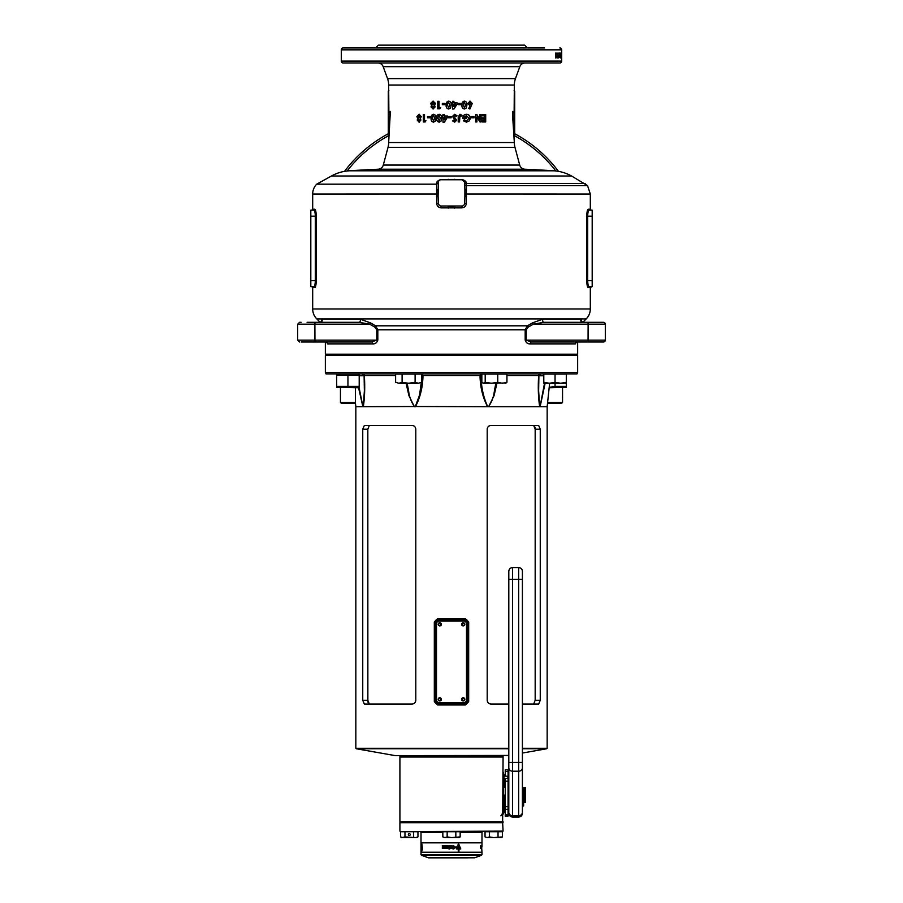 <?xml version="1.0" encoding="UTF-8"?>
<svg xmlns="http://www.w3.org/2000/svg" width="903" height="903" viewBox="0 0 903 903"><rect width="100%" height="100%" fill="white"/><g stroke="black" fill="none" stroke-linecap="round" stroke-linejoin="round"><path stroke-width="1.35" d="M464.402 699.34A1.174 1.174 0 0 0 463.228 698.166A1.174 1.174 0 0 0 462.054 699.34A1.174 1.174 0 0 0 463.228 700.514A1.174 1.174 0 0 0 464.402 699.34M440.946 699.34A1.174 1.174 0 0 0 439.772 698.166A1.174 1.174 0 0 0 438.598 699.34A1.174 1.174 0 0 0 439.772 700.514A1.174 1.174 0 0 0 440.946 699.34M464.402 624.312A1.174 1.174 0 0 0 463.228 623.138A1.174 1.174 0 0 0 462.054 624.312A1.174 1.174 0 0 0 463.228 625.486A1.174 1.174 0 0 0 464.402 624.312M440.946 624.312A1.174 1.174 0 0 0 439.772 623.138A1.174 1.174 0 0 0 438.598 624.312A1.174 1.174 0 0 0 439.772 625.486A1.174 1.174 0 0 0 440.946 624.312M436.138 703.64L437.436 704.035L437.571 704.972L434.32 701.687L434.32 621.964L437.571 618.679L437.436 619.616L465.564 619.616A2.348 2.348 0 0 1 467.912 621.964L467.912 701.687A2.348 2.348 0 0 1 465.564 704.035L437.436 704.035A2.348 2.348 0 0 1 435.088 701.687L435.088 621.964A2.348 2.348 0 0 1 437.436 619.616L436.973 619.661M451.5 756.556L400.379 756.556L451.5 756.556M503.084 831.121L400.379 831.584L503.084 831.121L502.621 822.204L400.379 822.204L502.621 822.204L503.084 756.082L399.442 755.619M577.649 372.476L576.994 373.887L326.006 373.887L325.351 372.476L577.649 372.476L577.649 355.127L325.351 355.127L325.351 372.476M482.574 373.887A1.874 1.524 -90 0 0 481.909 374.079M481.841 374.124A1.874 1.524 -90 0 0 481.051 375.761C481.164 386.845 483.365 397.094 487.643 406.519L488.579 406.519C491.774 401.97 493.704 396.778 494.392 390.931L495.849 383.267M354.619 355.127L356.053 355.127L354.619 355.127M407.151 383.267L408.607 390.931C409.296 396.778 411.226 401.97 414.421 406.519L487.586 406.711C482.71 397.365 480.193 386.981 480.024 375.569L422.976 375.569C422.807 386.981 420.29 397.365 415.414 406.711A1.874 0.722 -110.9 0 1 415.357 406.519L419.556 394.983L421.295 382.443M546.947 355.127L548.381 355.127M362.746 700.276L362.746 429.23L364.327 425.471L412.084 425.471C414.263 425.64 415.504 426.882 415.798 429.23L415.798 700.276C415.504 702.613 414.263 703.866 412.084 704.035L364.327 704.035L362.746 700.276L367.826 700.276L369.316 704.035M415.798 429.23C415.504 426.893 414.263 425.64 412.084 425.471M413.597 703.697L414.545 703.076M415.132 702.421L415.493 701.766M415.719 701.044L415.798 700.344M508.807 748.282L355.838 748.282L355.838 406.711L415.357 406.519M508.807 748.745L356.222 748.745L395.221 755.619L508.807 755.439M508.807 704.035L490.916 704.035C488.737 703.866 487.496 702.624 487.202 700.276L487.202 429.23C487.496 426.893 488.737 425.64 490.916 425.471L538.673 425.471L540.254 429.23L540.254 700.276L535.174 700.276L533.684 704.035L535.174 700.276L535.174 429.23L533.684 425.471M534.915 427.074L535.061 427.729M535.14 428.462L535.174 429.23L540.254 429.23M362.746 429.23L367.826 429.23L369.316 425.471L367.826 429.23L367.86 701.044M368.085 702.421L367.939 701.766M496.921 383.267L494.076 395.604L488.636 406.711L539.667 406.711C538.278 397.365 537.94 386.981 538.662 375.569L506.944 375.569M545.13 383.267L540.107 406.711L547.162 406.711L549.634 383.267M414.421 406.519A1.874 0.632 -69.6 0 0 414.364 406.711L408.924 395.604L406.079 383.267M362.701 373.887A1.874 1.648 -90 0 1 364.338 375.569C365.06 386.981 364.722 397.365 363.333 406.711A1.874 1.659 -134.5 0 1 363.299 406.519L364.361 390.931L364.146 375.761L359.202 375.761M359.055 387.455L362.916 406.519A1.874 1.614 -49.7 0 0 362.893 406.711L358.559 387.737M543.798 375.761L538.877 375.761L538.639 390.92L539.701 406.519A1.874 1.659 -45.5 0 1 539.667 406.711L540.107 406.711A1.874 1.614 -130.3 0 0 540.084 406.519L544.52 383.267M487.643 406.519A1.874 0.722 -69.1 0 1 487.586 406.711L488.636 406.711A1.874 0.632 -110.4 0 0 488.579 406.519M437.571 618.679L465.429 618.679L468.68 621.964L468.68 701.687L465.429 704.972L437.571 704.972M540.254 700.276L538.673 704.035L522.408 704.035M489.403 425.81L488.455 426.419M487.868 427.085L487.507 427.74M487.281 428.462L487.202 429.162M487.202 700.276C487.496 702.613 488.737 703.866 490.916 704.035M421.599 379.441L421.599 375.761M540.762 373.887L538.888 375.716L538.639 390.796M364.338 375.569L395.616 375.569M422.446 373.887L422.976 375.569L421.949 375.761A1.874 1.524 -90 0 0 421.599 374.576M481.841 375.761L480.024 375.569L480.554 373.887M364.146 375.659A1.874 1.851 -90 0 0 362.295 373.887M420.426 373.887A1.874 1.524 -90 0 1 421.091 374.079M540.299 373.887A1.874 1.648 -90 0 0 538.662 375.569M540.705 373.887A1.874 1.851 90 0 0 538.854 375.659M465.429 618.679L465.564 619.616A2.348 2.348 0 0 1 467.912 621.964L467.212 620.293M468.68 701.687L467.912 701.687A2.348 2.348 0 0 1 465.564 704.035L466.027 703.99M465.564 703.098A1.411 1.411 0 0 0 466.975 701.687L466.975 621.964A1.411 1.411 0 0 0 465.564 620.553L437.436 620.553A1.411 1.411 0 0 0 436.025 621.964L436.025 701.687A1.411 1.411 0 0 0 437.436 703.098L465.564 703.098L465.429 704.972M503.084 822.678L399.916 822.678L399.916 831.121M481.988 854.656L481.988 852.319L421.012 852.319L421.012 854.656L481.988 854.656L481.547 855.276L421.453 855.276L428.417 857.805L474.583 857.805L428.632 857.85L467.664 857.85M442.831 832.25L421.012 832.25L421.012 842.747L481.988 842.747L481.988 832.25L460.169 832.25M481.988 846.371L481.988 842.849L421.012 842.849L421.012 852.218L481.988 852.218L481.694 848.188M451.342 847.646L450.947 846.303L451.342 847.646M421.024 847.646L421.024 846.269L421.306 847.657M481.762 847.612L481.762 845.75M481.175 848.696L481.762 848.572M481.525 846.45L481.118 848.188L481.118 845.75M480.543 848.188L480.543 845.75L480.746 847.612M449.762 848.978L448.949 848.978L449.762 848.978L449.367 848.56M453.43 846.822L453.441 846.348C455.439 847.477 455.202 848.064 452.764 848.131L452.764 848.809C456.387 847.849 456.387 846.867 452.764 845.851L452.764 847.432L454.096 847.432L453.859 846.325M453.78 845.693L452.764 845.851C456.342 846.867 456.342 847.849 452.753 848.809L453.791 849.034M453.769 848.414L452.764 848.131L453.769 848.414M451.207 848.222L450.755 848.188C452.888 847.364 452.888 846.551 450.755 845.75L448.87 845.75L450.033 846.325L448.904 846.709L450.033 847.612L448.87 848.188L451.5 848.199M451.5 845.727L450.755 845.75C452.877 846.551 452.877 847.364 450.766 848.188M447.233 847.612L447.233 845.75L447.865 845.75L448.622 848.188L446.432 848.188L447.199 845.75L447.865 845.75M446.217 846.45L446.342 845.75L444.276 845.75L445.484 846.359L444.299 848.188L446.217 848.188L445.156 847.612L446.217 846.45M442.256 845.75L443.892 845.75L443.892 848.188L442.256 848.188L443.238 847.612L442.301 847.274L443.238 846.325L442.256 845.75M458.261 847.172L458.261 848.368L456.466 847.849L456.444 848.978L458.261 848.978L458.261 851.157L458.938 851.157L458.938 848.978L460.778 848.978L458.611 843.808L456.636 847.172L458.261 847.172M421.757 846.551L421.78 851.157L422.469 848.978L421.859 843.808L421.938 847.172M421.329 848.809L421.046 845.851L421.103 849.034M421.893 846.551L421.78 848.368M421.701 848.978L421.43 847.849M422.536 848.368L421.938 846.551M456.636 847.172L458.193 847.172M457.121 848.368L456.466 847.849M456.444 848.978L458.193 848.978M458.261 851.157L458.871 851.157L458.938 848.978M460.688 848.978L458.543 843.808M458.871 846.551L458.871 848.368L460.112 848.368L458.611 844.711L457.505 846.551L458.938 846.551L458.938 848.368M458.611 844.711L457.505 846.551M442.346 846.325L443.892 845.75M442.391 846.709L442.391 847.274M442.346 847.612L443.892 848.188M444.344 846.359L444.344 845.75L446.342 845.75M444.389 847.578L445.484 846.359M444.457 847.578L444.366 848.188L446.217 848.188M445.213 847.612L446.217 847.612M446.477 847.612L448.622 848.188M447.899 847.612L448.622 847.612M448.893 845.75L448.893 846.325M448.926 846.709L448.926 847.274M448.893 847.612L448.893 848.188M452.764 847.432L454.062 846.822M480.746 847.274L480.746 846.709M480.746 846.325L480.543 845.75M481.118 848.188L481.243 847.612M481.559 848.188L481.57 847.612M464.819 699.34A1.592 1.592 0 0 0 463.228 697.748A1.592 1.592 0 0 0 461.625 699.34A1.592 1.592 0 0 0 463.228 700.942A1.592 1.592 0 0 0 464.819 699.34M441.375 699.34A1.592 1.592 0 0 0 439.772 697.748A1.592 1.592 0 0 0 438.181 699.34A1.592 1.592 0 0 0 439.772 700.942A1.592 1.592 0 0 0 441.375 699.34M441.375 624.312A1.592 1.592 0 0 0 439.772 622.72A1.592 1.592 0 0 0 438.181 624.312A1.592 1.592 0 0 0 439.772 625.903A1.592 1.592 0 0 0 441.375 624.312M464.819 624.312A1.592 1.592 0 0 0 463.228 622.72A1.592 1.592 0 0 0 461.625 624.312A1.592 1.592 0 0 0 463.228 625.903A1.592 1.592 0 0 0 464.819 624.312M466.501 699.814L466.501 623.838A2.811 2.811 0 0 0 463.69 621.027L439.309 621.027A2.811 2.811 0 0 0 436.499 623.838L436.499 699.814A2.811 2.811 0 0 0 439.309 702.624L463.69 702.624A2.811 2.811 0 0 0 466.501 699.814M355.455 402.422L354.439 403.427L341.458 403.427L340.454 402.422L355.455 402.422L355.455 387.771M562.49 396.823L562.422 397.805M547.613 402.422L562.546 402.422L562.546 387.771M547.613 402.478L548.561 403.427L561.542 403.427L562.546 402.422M358.502 373.887L359.202 374.293L359.202 386.36L336.695 386.36L336.695 387.364L358.502 387.771L359.202 386.36M339.483 374.564L336.695 375.298L336.695 386.36M337.395 373.887L336.695 375.298L347.948 375.298L347.948 386.36M347.948 375.298L359.202 375.298M549.159 387.771L566.305 387.364L566.305 386.36L555.052 386.36L549.205 387.364M566.305 375.298L566.305 374.293M555.052 386.36L555.052 383.267M563.517 387.094L566.305 386.36L566.305 382.262L560.673 383.267L555.052 382.262L549.419 383.267L543.798 382.262L543.798 383.267L566.305 383.267M442.831 836.923L444.998 837.589L442.831 836.923L442.831 831.731L460.169 831.731L460.169 836.923L451.5 837.589L459.006 837.589L460.169 836.923M444.998 837.589L451.5 837.589L447.166 836.923L444.998 837.589M447.166 836.923L447.166 831.731M455.834 836.923L455.834 831.731M485.046 836.923L487.202 837.589L485.046 836.923L485.046 831.731L502.373 831.731L502.373 836.923L493.704 837.589L501.21 837.589L502.373 836.923M487.202 837.589L493.704 837.589L489.37 836.923L487.202 837.589M489.37 836.923L489.37 831.731M498.038 836.923L498.038 831.731M409.296 833.65A0.937 0.937 0 0 0 408.359 834.586A0.937 0.937 0 0 0 409.296 835.523A0.937 0.937 0 0 0 410.233 834.586A0.937 0.937 0 0 0 409.296 833.65M404.962 831.731L417.954 831.731L417.954 836.923L415.798 837.589L404.962 836.923L404.962 831.731L400.627 831.731L400.627 836.923L402.794 837.589L416.802 837.589L417.954 836.923M413.63 836.923L413.63 831.731M400.627 836.923L401.79 837.589L404.962 836.923M399.916 822.678L399.916 821.741L503.084 821.741M399.916 756.082L399.916 757.03L503.084 757.03M504.021 795.012L504.021 811.357A4.684 4.673 180 0 1 503.084 814.167M504.021 781.501L504.021 780.779L505.24 780.779M503.084 800.747L503.084 800.747C503.152 810.634 502.395 815.669 500.838 815.849M503.084 783.702L503.084 782.325A2.811 2.02 -0.7 0 1 503.434 781.366L503.084 811.131M399.916 821.741L399.916 757.03M504.021 775.993L504.021 787.54A4.684 2.02 180 0 0 503.434 786.558A2.811 1.163 -0.6 0 1 503.084 786.107M502.982 774.131C503.422 771.975 503.581 774.39 503.434 781.366A4.684 3.307 0 0 0 504.021 779.763M518.649 567.569L512.554 567.569L512.554 579.286L518.649 579.286L518.649 567.569C520.929 567.784 522.182 569.037 522.408 571.317L522.408 813.298L522.408 805.984L523.627 805.984L523.627 787.506L525.501 787.506L525.501 802.519L524.564 802.519L524.564 787.506M508.062 803.264L508.807 803.264L508.807 813.298L508.807 571.317C509.032 569.037 510.274 567.784 512.554 567.569M508.807 782.077L508.807 776.715M522.408 776.715L522.408 762.403L518.649 762.403L518.649 579.286L522.408 579.286M508.807 787.506L508.062 787.506M523.627 802.519L524.564 802.519M508.062 802.519L508.807 802.519M508.062 806.684L508.062 778.352L505.24 778.352L505.24 806.684L508.062 806.684L508.062 816.109L505.24 816.109L505.24 806.684M505.24 771.58L505.24 769.83L508.062 769.83L508.062 771.58L505.24 771.58L505.24 776.083M508.062 776.14L508.062 771.58M508.807 786.761L508.062 786.761M508.062 787.314L508.807 787.314M508.062 802.699L508.807 802.699M508.062 780.723L508.615 776.287L504.021 776.083M507.87 778.352L507.87 776.083M547.545 354.19L547.545 355.127M562.546 354.19L562.546 355.127M543.798 382.262L543.798 374.079L566.305 374.079L566.305 382.262M555.052 382.262L555.052 374.079M481.841 374.079L506.944 374.079L506.944 382.262L502.35 383.267L497.756 382.262L491.48 383.267L485.204 382.262L483.139 383.267L481.841 382.262L481.841 374.079M483.523 383.267L506.041 383.041M505.262 383.267L506.944 382.262M497.756 382.262L497.756 374.079M485.204 382.262L485.204 374.079M395.616 382.262L398.866 383.267L395.616 382.262L395.616 374.079L421.599 374.079L421.599 382.262L418.36 383.267L421.599 382.262M398.866 383.267L408.607 383.267L402.106 382.262L398.866 383.267M408.607 383.267L418.36 383.267L415.109 382.262L408.607 383.267M415.109 382.262L415.109 374.079M402.106 382.262L402.106 374.079M523.627 787.766L522.408 787.766L522.408 805.984M595.935 322.303L603.441 322.303A1.874 1.874 0 0 1 605.315 324.177L605.315 340.126A1.874 1.874 0 0 1 603.441 342L531.472 342A1.874 1.174 -90 0 0 530.298 343.874C527.815 344.054 526.11 342.801 525.185 340.126L525.185 329.787L527.454 325.814L532.533 322.856L543.019 319.098A1.874 1.275 -90 0 0 542.647 320.43A1.874 1.275 -90 0 0 543.922 322.303L603.441 322.303A1.874 1.874 0 0 1 605.315 324.177L605.315 340.126A1.874 1.874 0 0 1 603.441 342L601.85 342M543.019 319.098L581.374 319.098A1.874 1.806 -90 0 0 582.649 322.303L581.16 320.791M321.874 320.915L320.351 322.303A1.874 1.806 90 0 0 321.626 319.098L321.31 319.29M307.065 322.303L359.078 322.303A1.874 1.275 90 0 0 360.353 320.43A1.874 1.275 90 0 0 359.981 319.098L370.467 322.856L375.546 325.814L377.815 329.787L377.815 340.126C376.89 342.801 375.185 344.043 372.702 343.874A1.874 1.174 90 0 0 371.528 342L301.15 342M323.94 322.303L330.87 322.303L323.94 322.303M307.065 342L323.94 342L307.065 342M325.351 342L325.351 354.19L577.649 354.19L577.649 342L603.441 342M561.237 57.882L561.7 54.914L561.7 61.099A1.874 1.874 0 0 1 559.826 62.973L343.174 62.973A1.874 1.874 0 0 1 341.3 61.099L341.3 49.834A1.874 1.874 0 0 1 343.174 47.961L358.389 47.961M388.662 142.55L514.338 142.55L512.644 116.318L512.644 111.464L514.134 111.464L514.338 85.04L388.662 85.04L388.866 111.464L390.356 111.464L388.662 142.55A18.76 18.76 0 0 1 388.019 147.403L383.29 165.057A5.632 5.632 0 0 1 378.109 169.222A1611.889 1611.889 0 0 0 349.224 170.791L553.776 170.791A1611.889 1611.889 0 0 0 524.891 169.222L378.109 169.222L349.224 170.791A42.204 42.204 0 0 0 331.435 176.006L316.693 184.178A14.064 14.064 0 0 0 312.686 194.01L312.686 209.236L314.831 209.236C315.644 209.631 316.106 211.945 316.242 216.178L316.242 280.607C316.106 284.851 315.632 287.165 314.831 287.549L315.091 287.402M553.776 170.791A42.204 42.204 0 0 1 571.565 176.006L587.548 185.634L466.411 185.634L466.309 203.446C466.004 206.065 464.537 207.543 461.93 207.871L441.07 207.871C438.463 207.543 437.007 206.065 436.691 203.446L436.623 184.178L316.693 184.178M314.052 286.578L313.917 286.612A0.937 0.926 -90 0 1 314.831 287.549L312.686 287.549L312.686 308.973A14.064 14.064 0 0 0 316.806 318.917L320.193 322.303M312.686 308.973L590.314 308.973A14.064 14.064 0 0 1 586.194 318.917L316.806 318.917M514.338 85.04A18.76 18.76 0 0 1 515.466 78.617L519.823 66.675A5.632 5.632 0 0 1 525.106 62.973M388.662 85.04A18.76 18.76 0 0 0 387.534 78.617L383.177 66.675A5.632 5.632 0 0 0 377.894 62.973M524.891 169.222A5.632 5.632 0 0 1 519.71 165.057L514.981 147.403L388.019 147.403M514.338 142.55A18.76 18.76 0 0 0 514.981 147.403M514.338 90.356L514.563 112.265L513.186 112.265L513.186 116.069L514.71 135.822L514.71 91.158M514.134 90.356L514.563 91.158L514.134 90.356M388.662 137.245L389.78 116.239L388.29 135.822L388.29 91.158L388.866 90.356M438.361 182.733L436.6 183.941C436.284 181.966 437.752 180.487 441.003 179.505L461.997 179.505C465.056 180.374 466.512 181.717 466.366 183.535L466.411 185.634A1.874 1.117 178 0 1 464.706 184.584M544.611 47.961L343.174 47.961M559.826 47.961A1.874 1.874 0 0 1 561.7 49.834L561.689 54.112M561.576 55.501L561.643 53.063L561.576 55.501M561.418 53.119L561.418 57.939L561.102 53.119M560.436 56.234L560.515 57.939M560.91 56.234L560.91 53.119M561.011 53.119L561.011 57.939M560.187 54.778L560.898 57.939M560.65 54.778L560.65 57.939M560.176 56.55L560.029 53.119L559.713 56.55M559.149 55.501L559.691 57.453L559.476 53.063L559.149 55.501M558.675 53.864L558.686 57.939L558.212 53.864M558.156 53.119L557.32 53.119L557.727 57.939L558.156 53.119M557.128 55.218L556.598 54.417L557.128 55.218M556.508 53.119L555.514 53.119L555.988 57.939L556.508 53.119M561.237 56.517L561.689 54.914M561.7 54.112L561.7 53.119L561.7 54.112M470.023 105.832L468.77 108.394L469.921 109.003L472.269 103.461L470.057 101.113L467.856 103.45L470.023 105.832M464.424 101.113C462.539 101.565 461.704 102.874 461.941 105.053C461.715 107.243 462.55 108.552 464.458 109.003L466.332 107.988L466.93 104.985C467.144 102.818 466.309 101.531 464.424 101.113M458.126 104.669L458.126 103.427L460.699 103.427L460.699 104.669L458.126 104.669L460.632 104.669L460.632 103.427L458.126 103.427M452.561 109.003L452.561 104.093L451.884 104.093L452.561 101.305L453.904 101.305L453.904 102.84L457.076 102.84L457.076 104.206L453.938 109.003L452.561 109.003L453.961 109.003L457.076 104.206M448.644 101.113C446.725 101.565 445.879 102.874 446.116 105.053C445.89 107.243 446.748 108.552 448.689 109.003L450.597 107.988L451.207 104.985C451.432 102.818 450.586 101.531 448.644 101.113M442.301 104.669L442.301 103.427L444.874 103.427L444.874 104.669L442.301 104.669M437.763 108.811L437.763 101.305L439.072 101.305L439.072 107.559L440.585 107.559L439.795 108.811L437.763 108.811M433.045 101.113L430.641 103.405L431.611 105.346L431.002 106.881L433.056 109.003L435.144 106.904L434.546 105.346L435.517 103.405L433.045 101.113M482.247 121.961L482.247 120.618L484.572 120.618L484.572 119.173L482.247 119.173L482.247 117.83L484.572 117.83L484.572 115.81L482.247 115.81L482.247 114.467L485.701 114.467L485.701 121.961L482.247 121.961L485.453 121.961L485.453 114.467L482.247 114.467M479.877 114.467L479.877 119.388L476.807 114.467L475.678 114.467L475.678 121.961L476.919 121.961L476.919 117.029L479.99 121.961L481.062 121.961L481.062 114.467L479.877 114.467L480.847 114.467L480.847 121.961L479.99 121.961M471.626 117.83L471.626 116.577L474.075 116.577L474.075 117.83L471.626 117.83L473.906 117.83L473.906 116.577L471.626 116.577M466.512 120.81L464.311 119.794L463.307 120.776L466.479 122.153L469.402 120.844L470.35 118.248C470.147 115.776 468.838 114.444 466.433 114.275C464.221 114.455 463.002 115.697 462.787 117.988L466.456 118.304L466.456 116.961L464.356 116.961L466.411 115.618L469.063 118.248L466.512 120.81L464.21 119.794M462.031 115.336L461.027 116.273L459.999 115.618L459.559 116.668L459.559 121.961L458.216 121.961L458.216 116.984L460.011 114.275L462.031 115.336L460.959 116.273M454.74 120.81L453.656 120.043L452.651 120.957L454.728 122.153L456.692 120.257L453.803 116.329L454.66 115.618L455.891 116.577L457.076 115.866L454.717 114.275L452.459 116.408L455.349 120.313L454.717 120.81L453.645 120.043M448.52 117.83L448.52 116.577L451.116 116.577L451.116 117.83L448.52 117.83M444.355 122.153L442.967 122.153L442.967 117.255L443.023 122.153L444.355 122.153L447.459 117.367L447.459 116.002L444.299 116.002L444.299 114.467L442.967 114.467L442.967 116.002L443.023 114.467L444.299 114.467M442.967 116.002L442.301 116.002L442.301 117.255L442.967 117.255M439.106 114.275C437.221 114.715 436.397 116.035 436.634 118.214C436.409 120.392 437.244 121.713 439.151 122.153L441.025 121.137L441.635 118.135C441.849 115.979 441.014 114.681 439.106 114.275M433.508 114.275C431.668 114.715 430.866 116.035 431.103 118.214C430.878 120.392 431.69 121.713 433.542 122.153L435.381 121.137L435.98 118.135C436.194 115.979 435.37 114.681 433.508 114.275M427.503 117.83L427.503 116.577L429.918 116.577L429.918 117.83L427.503 117.83M423.304 121.961L423.304 114.467L424.512 114.467L424.512 120.72L425.911 120.72L425.178 121.961L423.304 121.961M419.037 114.275L416.893 116.566L417.75 118.507L417.209 120.031L419.037 122.153L420.922 120.054L420.38 118.507L421.261 116.566L419.037 114.275M438.316 201.933L438.373 203.378A2.72 2.72 0 0 0 440.991 205.997L462.009 205.997A2.72 2.72 0 0 0 464.627 203.378L464.887 196.143A93.788 93.788 0 0 0 464.887 189.596L464.605 182.124L462.009 179.742L440.991 179.742A2.72 2.72 0 0 0 438.373 182.361L438.113 196.143L438.373 203.378L439.174 205.207M466.558 196.211L464.887 196.143L464.887 189.596L466.558 190.059M582.807 322.303L586.194 318.917M321.818 321.118L321.626 319.098L359.981 319.098M581.374 319.098L581.182 321.118M321.254 319.583L321.434 320.328M590.314 308.973L590.314 287.549L588.169 287.549C587.356 287.154 586.894 284.84 586.758 280.607L586.758 216.178C586.894 211.945 587.368 209.631 588.169 209.236L587.909 209.383M588.948 210.218L589.083 210.173A0.937 0.926 -90 0 1 588.169 209.236L590.314 209.236L590.314 194.01L464.932 193.987M587.018 284.49L587.21 285.529M316.208 281.984L316.242 280.607L310.813 280.607L310.813 286.612L313.917 286.612C314.718 286.296 315.192 284.298 315.328 280.607L315.328 216.178C315.192 212.51 314.718 210.501 313.917 210.173L310.813 210.173L310.813 280.607M315.982 212.307L315.79 211.257M527.476 47.961L524.654 45.15L378.346 45.15L375.524 47.961M576.261 342.271L575.38 343.874L530.298 343.874M372.702 343.874L327.62 343.874L326.739 342.271M586.792 214.801L586.758 216.178L592.187 216.178L592.187 286.612L590.314 287.549M586.758 280.607L587.672 280.607L587.672 216.178C587.808 212.498 588.282 210.501 589.083 210.173L592.187 210.173L592.187 216.178M589.083 210.173L591.251 210.173L590.314 209.236M587.943 212.815L588.135 211.912M592.187 280.607L587.672 280.607C587.808 284.287 588.282 286.285 589.083 286.612L592.187 286.612M312.686 209.236L311.749 210.173L313.917 210.173A0.937 0.926 90 0 0 314.831 209.236M315.057 283.982L314.865 284.885M313.917 286.612L311.749 286.612L312.686 287.549M436.442 190.059L438.113 189.596A93.788 93.788 0 0 0 438.113 196.143L436.442 196.211M448.204 208.13L448.227 206.256A93.788 93.788 0 0 0 454.773 206.256L454.796 208.13M466.388 183.862A1.874 1.558 178 0 1 464.627 182.361A2.72 2.72 0 0 0 462.009 179.742L461.997 179.505M454.819 179.257L454.773 179.494A93.788 93.788 0 0 0 448.227 179.494L448.181 179.257M388.662 137.188L388.662 136.003M388.674 135.292L388.73 133.08M513.401 121.679L513.525 122.785M514.191 131.093L514.247 132.278M514.304 134.299L514.326 135.236M558.472 171.356A133.655 133.655 0 0 0 514.71 133.734M388.29 133.734A133.655 133.655 0 0 0 344.528 171.356M389.78 116.239L389.814 112.265L388.437 112.265L388.437 91.158M389.814 112.265L390.356 111.464M388.437 112.265L388.866 111.464M514.563 112.265L514.134 111.464M513.186 112.265L512.644 111.464M514.338 137.245L514.71 135.822A131.782 131.782 0 0 1 555.819 170.972M588.169 287.549A0.937 0.926 90 0 1 589.083 286.612M461.93 207.871L462.009 205.997M464.605 182.124A1.874 1.637 173 0 0 466.366 183.535L585.155 183.535M441.07 207.871L440.991 205.997M438.373 182.361A1.874 1.637 2 0 1 436.6 183.941M561.655 56.663L561.643 53.864L561.655 56.663M560.029 53.119L560.661 53.119M559.578 56.663L559.476 53.864L559.578 56.663M558.257 54.857L558.235 57.939M558.246 53.063L559.002 54.315M558.223 57.137L558.675 55.659L558.686 57.137M557.625 54.045L557.32 53.119M558.122 56.483L557.275 57.939M556.598 54.417L556.598 55.218M555.966 54.045L555.514 53.119M555.819 56.505L556 57.137M556.474 56.483L555.548 57.939M416.893 116.566L419.274 114.275M419.285 122.153L417.468 120.031L418.01 118.507L417.152 116.566M419.026 117.729L420.313 116.69L419.048 115.618L418.021 116.656L419.026 117.729L420.087 116.69L419.048 115.618M419.071 120.81L419.985 119.964L419.048 119.083L418.349 119.964L419.071 120.81L419.748 119.964L419.048 119.083M425.178 121.961L423.507 121.961L423.507 114.467L424.512 114.467M424.715 120.72L425.911 120.72M429.918 117.83L427.683 117.83L427.683 116.577L429.918 116.577M431.103 118.214L431.25 118.214C431.024 116.035 431.826 114.715 433.643 114.275M433.677 122.153C431.837 121.713 431.024 120.392 431.25 118.214M433.519 120.81L434.806 118.124L433.654 115.618L432.729 116.137L432.379 118.214L433.519 120.81L434.682 118.124L433.519 115.618M436.634 118.214L436.747 118.214C436.51 116.035 437.334 114.715 439.197 114.275M439.242 122.153C437.345 121.713 436.521 120.392 436.747 118.214M439.118 120.81L440.393 118.124L439.208 115.618L438.305 116.137L437.944 118.214L439.118 120.81L440.303 118.124L439.118 115.618M442.368 117.255L442.368 116.002M444.355 116.002L447.459 116.002M444.355 119.806L445.992 117.255L444.299 117.255L444.355 119.806M444.299 119.806L445.958 117.255M451.116 117.83L448.543 117.83L448.543 116.577L451.116 116.577M454.694 114.275L457.031 115.866L455.857 116.577M454.66 115.618L453.791 116.329L456.647 120.257L454.706 122.153M459.943 114.275L461.952 115.336M459.999 115.618L459.503 121.961L458.216 121.961M466.411 115.618L464.356 116.961M466.343 116.961L466.343 118.304L462.799 118.304M466.32 114.275C468.713 114.444 470 115.776 470.203 118.248L469.278 120.844L466.366 122.153M476.919 117.029L476.728 121.961L475.678 121.961M475.678 114.467L476.615 114.467L479.877 119.388M482.247 120.618L484.324 120.618M482.247 119.173L484.324 119.173M482.247 117.83L484.324 117.83M482.247 115.81L484.324 115.81M430.641 103.405L433.18 101.113M433.192 109.003L431.16 106.881L431.769 105.346L430.799 103.405M433.045 104.579L434.343 103.529L433.056 102.457L431.916 103.495L433.045 104.579L434.219 103.529L433.056 102.457M433.09 107.66L433.982 106.802L433.068 105.922L432.289 106.814L433.09 107.66L433.846 106.802L433.068 105.922M439.795 108.811L437.865 108.811L437.865 101.305L439.072 101.305M439.174 107.559L440.585 107.559M444.874 104.669L442.368 104.669L442.368 103.427L444.874 103.427M448.712 109.003C446.782 108.552 445.935 107.243 446.161 105.053L446.161 105.053C445.924 102.874 446.759 101.565 448.667 101.113M448.678 107.66L449.875 104.974L448.678 102.457L447.832 102.976L447.459 105.053L448.656 107.66L449.863 104.974L448.656 102.457M451.884 104.093L452.55 104.093M451.884 102.84L452.55 102.84M452.561 101.305L453.882 101.305L453.904 102.84M457.031 102.84L457.031 104.206M453.904 104.093L453.882 106.656L455.563 104.093L453.904 104.093L453.904 106.656M464.334 101.113C466.208 101.531 467.032 102.818 466.806 104.985L466.219 107.988L464.368 109.003M464.435 102.457L463.532 102.976L463.171 105.053L464.435 107.66L465.621 104.974L464.435 102.457L463.262 105.053L464.435 107.66M469.921 101.113L472.111 103.461L469.786 109.003M470.091 102.457L469.018 103.529L470.091 104.579L470.994 103.529L470.091 102.457L469.154 103.529L470.091 104.579M371.528 342L376.788 340.126L376.788 329.787L374.824 327.134L375.546 325.814L527.454 325.814L528.176 327.134L526.212 329.787L526.212 340.126L531.472 342M301.15 322.303L299.559 322.303L297.685 324.177L297.685 340.126L377.815 340.126M595.935 342L579.06 342M543.922 322.303L533.289 324.177L532.533 322.856M374.824 327.134L369.711 324.177L359.078 322.303M327.62 343.874A1.874 1.84 90 0 0 325.769 342L326.897 342.542L325.769 342M314.944 322.303L314.876 324.177L369.711 324.177L370.467 322.856M576.182 342.327L577.231 342A1.874 1.84 -90 0 0 575.38 343.874M522.408 753.034L546.778 748.745L522.408 748.745M522.408 748.282L547.162 748.282L547.162 406.711M436.025 621.964L435.088 621.964A2.348 2.348 0 0 1 437.436 619.616L437.436 620.553M437.436 703.098L437.436 704.035A2.348 2.348 0 0 1 435.088 701.687L434.32 701.687M436.025 701.687L435.088 701.687M465.564 619.616L465.564 620.553M468.68 621.964L466.975 621.964M467.912 701.687L466.975 701.687M435.088 621.964L434.32 621.964M504.021 781.106A4.684 3.398 180 0 1 503.434 782.766A2.811 1.998 0.8 0 0 503.084 783.601M508.807 812.192A3.747 3.522 0 0 0 512.554 815.725L512.554 817.046L518.649 817.046L518.649 815.725A3.747 3.522 0 0 0 522.408 812.192M508.807 767.685A3.747 3.522 180 0 0 512.554 771.207L512.554 815.725L518.649 815.725L518.649 762.403L512.554 762.403L512.554 771.207L518.649 771.207A3.747 3.522 0 0 0 522.408 767.685M508.807 579.286L512.554 579.286L512.554 762.403L508.807 762.403M508.062 781.163L505.24 781.163M508.062 809.336L505.24 809.336M508.062 814.845L505.24 814.845M522.408 788.285L523.627 788.285M571.565 176.006L331.435 176.006M387.534 78.617L515.466 78.617M519.823 66.675L383.177 66.675M383.29 165.057L519.71 165.057M561.7 49.834L341.3 49.834M561.7 61.099L341.3 61.099M438.068 193.987L312.686 194.01M526.212 329.787L376.788 329.787M316.242 216.178L310.813 216.178M388.29 135.856A131.782 131.782 0 0 0 347.181 170.972M466.309 203.446L464.627 203.378M436.691 203.446L438.373 203.378M299.559 322.303L297.685 324.177L314.876 324.177L314.944 342M525.185 340.126L605.315 340.126M605.315 324.177L588.124 324.177L588.056 342M588.056 322.303L588.124 324.177L533.289 324.177L528.176 327.134M355.838 406.711L355.387 402.478M362.238 373.887L364.112 375.716L364.361 390.796M421.012 832.25L420.358 831.584M474.583 857.805L481.547 855.276M421.012 854.656L421.453 855.276M481.988 832.25L482.642 831.584M340.454 355.127L340.454 354.19M340.454 402.422L340.454 387.771M355.455 355.127L355.455 354.19M503.061 771.918L504.021 775.124M503.084 814.235L504.021 811.425M518.649 817.046C520.929 816.831 522.182 815.578 522.408 813.298M512.554 817.046C510.274 816.831 509.032 815.578 508.807 813.298M504.021 786.524L505.24 786.524M504.021 803.501L505.24 803.501M486.886 354.19L486.886 355.127M501.899 354.19L501.899 355.127M401.101 354.19L401.101 355.127M416.114 354.19L416.114 355.127M388.662 90.356L388.29 91.158M587.548 185.634L590.314 194.01M297.685 340.126L299.559 342L297.685 340.126"/></g></svg>
